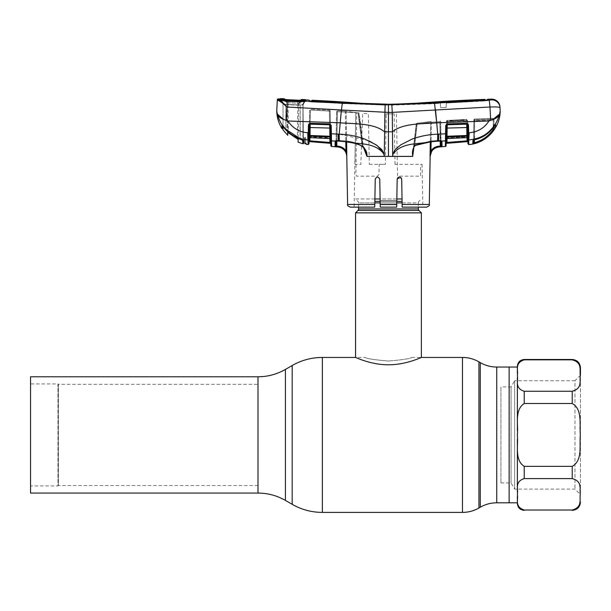 <?xml version="1.0" encoding="UTF-8"?>
<svg xmlns="http://www.w3.org/2000/svg" width="611" height="611" viewBox="0 0 611 611"><rect width="100%" height="100%" fill="white"/><g stroke="black" fill="none" stroke-linecap="round" stroke-linejoin="round"><path stroke-width="0.46" stroke-dasharray="3.06 2.29" d="M388.466 361.032C402.634 359.818 410.401 358.619 411.776 357.443C410.401 358.619 402.634 359.81 388.474 361.032C402.634 359.818 410.401 358.619 411.776 357.443C410.401 358.619 402.634 359.81 388.474 361.032C374.306 359.818 366.531 358.619 365.149 357.443C366.516 358.619 374.291 359.81 388.466 361.032C374.306 359.818 366.531 358.619 365.149 357.443C366.516 358.619 374.291 359.81 388.466 361.032M30.55 376.781L30.55 493.069M257.995 384.319L257.995 485.524L257.995 384.319L58.389 384.319L58.389 485.524L58.389 384.319L57.976 383.914L57.976 485.936L30.55 485.936L30.55 383.914L30.55 485.936M257.995 485.524L58.389 485.524L57.976 485.936L57.976 383.914L30.55 383.914M509.139 434.925L509.139 367.043L509.139 434.925M374.826 202.898L358.573 202.898A2.192 2.192 0 0 0 357.924 201.347L355.556 198.972L402.038 198.972M358.573 207.144L358.573 202.898L418.359 202.898A2.192 2.192 0 0 1 419.001 201.347L421.376 198.972M402.107 202.898L418.359 202.898L418.359 207.144M355.556 212.857L421.376 212.857M411.776 357.443L421.376 357.443C421.628 357.175 406.269 364.859 388.474 364.782C370.663 364.859 355.289 357.175 355.556 357.443L365.149 357.443M396.837 198.972L380.095 198.972M374.894 198.972L355.556 198.972M517.372 400.984L517.372 502.807L517.372 400.984M580.45 367.73L580.45 494.574L580.45 375.269L574.966 380.76L574.966 489.09L574.966 380.76L514.63 380.76L514.63 489.09L514.63 380.76L511.063 386.931L511.063 482.919L511.063 386.931L500.913 386.931L500.913 482.919L500.913 386.931M517.372 439.149L517.372 434.925C518.456 424.737 514.347 409.79 524.223 403.504L572.224 403.504C582.848 409.431 579.266 424.721 580.335 434.979C579.304 445.228 582.757 460.633 572.224 466.346L524.223 466.346C514.294 459.892 518.487 445.121 517.372 434.925L517.372 430.709M517.372 377.651L517.372 375.544C518.502 370.426 514.271 363.087 524.223 359.833L572.224 359.833C582.802 362.735 579.281 370.411 580.335 375.521C579.297 380.653 582.779 388.382 572.224 391.254L524.223 391.254C514.317 388.069 518.479 380.638 517.372 375.544L517.372 494.307C518.456 489.212 514.347 481.735 524.223 478.596L572.224 478.596C582.848 481.56 579.266 489.205 580.335 494.33C579.304 499.454 582.757 507.161 572.224 510.017L524.223 510.017C514.294 506.786 518.487 499.401 517.372 494.307L517.372 502.807M517.372 496.407L517.372 492.199M509.139 404.413L509.139 487.769L509.139 404.413M517.372 367.043L517.372 373.436M287.705 132.404L287.223 104.664L297.893 105.184L287.223 104.664L287.705 132.404L298.145 139.43L298.741 105.291L297.893 105.184L297.908 103.198L299.275 103.206L299.306 102.541L299.275 103.206L287.964 102.74L287.911 101.212M298.741 105.161L299.275 103.206L298.741 105.161M298.756 104.527A4.117 4.117 -179 0 1 299.306 102.541L300.643 100.219L301.261 100.173M295.632 100.074L297.878 100.181L297.87 100.586L297.878 100.181L287.857 99.715L287.865 100.12L298.901 100.632L300.788 100.555L300.841 99.883L300.788 100.555L297.87 100.594L297.824 105.184L297.908 103.198L297.893 105.184L298.741 105.291L298.099 142.111M287.85 99.715L287.865 100.12L297.87 100.586L297.878 100.181L299.184 100.227L298.901 100.632L301.544 100.143L299.291 103.183L300.23 101.541L285.704 101.159L281.801 100.319L283.611 104L287.033 104.557L286.933 100.685L287.033 104.557L283.046 103.847L283.611 104L283.046 103.847L283.046 126.737L287.04 130.036L287.04 104.557L287.04 130.036L283.137 126.706L283.046 129.899M305.034 101.105L302.926 104.756L302.926 104.038L305.462 99.662L302.926 104.038M298.901 100.632L299.184 100.227L304.866 100.51L304.263 100.601L302.224 104.871L302.926 104.756L302.224 104.871L304.263 100.601L298.642 101.235L286.933 100.685L281.411 99.54L283.611 104M280.678 99.868L283.046 103.19L283.046 126.744L285.39 129.456L281.954 125.538L282.962 125.255L285.811 129.097C289.797 133.465 294.601 136.589 300.207 138.468L303.346 140.499L300.207 138.468L300.215 105.008L303.033 104.901L303.369 142.867L303.323 137.635L304.148 137.628L304.194 142.646L304.148 137.628L303.323 137.635L303.369 142.867L304.194 142.646L303.369 142.867A0.55 0.542 -0.6 0 0 303.789 143.394L303.774 140.927L300.024 138.964C294.319 137.063 289.446 133.893 285.39 129.456L285.811 129.097L282.962 125.255L282.946 126.614M283.046 103.19L280.38 99.234L286.719 100.036L285.001 99.761L284.986 99.15L285.001 99.761L287.865 100.12L287.888 100.731M280.945 99.562L280.388 98.6L280.38 99.234M280.77 99.899L283.046 103.847M298.695 137.926L287.04 130.036L298.695 137.926M284.359 128.295L283.137 126.706C288.109 133.427 294.586 137.956 302.567 140.293L302.926 143.806M284.306 98.738L286.674 102.663L287.223 104.649L286.658 102.045A4.117 4.117 126.7 0 1 287.208 104.03M286.429 99.631L284.321 99.349L286.674 102.663L287.964 102.747L286.674 102.663L285.2 99.517M281.411 99.54L280.823 99.394M304.866 100.51L305.454 100.372M302.926 137.559L302.926 104.756L302.926 137.559M302.926 143.409L305.004 137.681M303.308 142.394L303.453 141.996M287.987 104.725L287.964 102.747L288.018 104.733L288.094 102.747L297.908 103.198L297.878 101.472M288.025 104.756L288.514 132.992L288.025 104.756M300.788 100.555L300.421 101.197M297.87 100.594L297.878 101.197M286.719 100.036L287.865 100.12L288.094 102.747M362.323 146.014L363.217 145.96L362.323 146.014C357.13 143.066 351.615 141.378 345.773 140.958L336.806 140.316L337.31 111.729L358.015 112.821L362.323 146.014C357.061 143.043 351.546 141.355 345.773 140.958L336.806 140.316L337.31 111.729L358.015 112.821L362.323 146.014L365.569 149.993L366.913 156.385C366.348 152.506 365.011 149.053 362.903 146.052L358.665 112.936L346.132 111.225L346.628 141.844M362.903 146.052L360.711 124.339L358.894 112.783L358.015 112.821L358.894 112.783L363.217 145.96L365.569 149.993L362.903 146.052L358.665 112.936L346.132 111.225L346.796 156.408C346.269 151.024 343.351 147.893 338.043 147.007L335.072 146.747L335.179 141.042L331.498 140.889L331.59 146.441M366.967 156.408L384.235 156.408L383.868 153.934C374.803 142.012 358.413 144.486 345.574 141.66C353.716 142.478 367.761 144.738 366.967 156.408L366.913 156.385M285.39 129.456L285.811 129.097L285.818 104.305L300.215 105.008L285.818 104.305L285.811 129.097L285.39 129.456C289.438 133.901 294.319 137.07 300.016 138.98L300.215 101.953L285.727 101.571L281.06 100.219A0.825 0.802 -71.1 0 0 280.396 99.807L278.921 99.73A0.825 0.764 -77.9 0 0 278.127 100.441C280.281 101.281 283.221 103.473 286.956 107.009L384.647 112.378L384.464 131.808L388.466 131.724L388.466 156.408L384.235 156.408L384.464 131.808C374.49 123.208 355.014 123.957 340.22 122.826L341.289 110.958M380.187 204.456L380.241 207.144L396.692 207.144L396.738 204.456L380.187 204.456L379.752 179.191C378.232 176.319 376.727 176.319 375.238 179.191L374.795 204.456L347.613 204.456M429.312 204.456L402.13 204.456L401.687 179.191C400.205 176.319 398.7 176.319 397.181 179.191L396.692 207.144L380.241 207.144L379.752 179.191C378.232 176.312 376.735 176.312 375.238 179.191C376.735 176.312 378.232 176.312 379.752 179.191L380.118 200.515L396.806 200.515L397.181 179.191L396.738 204.456M350.355 207.144L374.749 207.144L374.795 204.456M375.139 184.782L374.749 207.144L354.12 207.144L374.749 207.144L375.238 179.191M396.738 204.746L380.195 204.746L380.241 207.144L396.692 207.144L396.806 200.515L380.118 200.515L380.195 204.746L396.738 204.746M395.042 164.359L394.133 113.951L388.466 113.875L396.424 113.99L397.54 176.144L420.551 176.144L420.589 165.169L420.819 164.359L422.064 164.359L395.042 164.359M402.13 204.456L402.175 207.144L422.812 207.144L402.175 207.144L401.687 179.191L397.876 177.602M426.57 207.144L402.175 207.144L401.786 184.782M397.181 179.191L400.999 177.61M386.236 113.89L388.466 113.875L386.236 113.89L385.32 164.359L386.236 113.89M369.311 164.359L385.32 164.359L379.187 164.39L379.003 174.525L377.323 176.144L356.549 176.144L355.923 174.525L356.748 112.699L355.77 112.577L355.014 164.359L360.864 164.359L362.667 113.325L368.364 113.738L369.311 164.359M338.609 141.118L338.693 140.4L338.578 141.172L345.605 141.721L345.773 140.958L345.605 141.721C352.012 142.638 356.114 143.524 357.901 144.379C360.566 144.975 363.125 146.846 365.569 149.993M336.791 145.907L338.097 146.197C341.457 146.548 344.077 148.122 345.956 150.932L345.314 111.225L337.409 110.713L336.875 141.042L337.409 110.713L346.132 111.225L345.314 111.225L345.803 141.744M346.773 156.408L345.956 150.932L346.773 150.932M330.742 140.125L330.482 125.583L331.223 125.637L331.498 140.889A0.825 0.771 179 0 1 330.742 140.125L330.215 110.232L330.742 140.125M335.829 146.357A0.825 0.825 1 0 1 335.072 146.716M335.179 141.042L336.814 140.499L335.233 140.988L336.814 140.499L336.233 141.011M336.058 141.004L336.585 110.713L336.058 141.004M283.046 118.946L287.972 120.993C292.646 128.134 299.237 132.06 307.745 132.763L308.28 132.786L308.418 125.232L308.792 124.041L310.167 123.323L309.51 124.461A0.825 0.764 -179 0 1 310.197 124.186L310.037 135.466L329.932 136.268L329.711 124.583L310.197 124.186L329.719 124.797A0.825 0.756 179 0 1 330.475 125.446L330.627 133.748L339.197 134.168L339.311 141.202L345.605 141.721M335.279 140.965L338.547 141.118A8.226 0.802 -87.7 0 1 338.326 134.122M287.972 120.993L340.22 122.826L339.197 134.168L368.868 140.751M311.954 100.257L311.938 101.082L311.954 100.257L312.442 101.006L342.901 102.709L388.466 104.298L385.129 104.344L384.647 112.378L388.466 112.393L388.466 131.724L392.468 131.808C402.443 123.208 421.911 123.957 436.712 122.826L436.628 121.887M388.466 156.408L392.69 156.408L392.277 112.378L489.969 107.009L490.686 120.336L488.96 120.993L436.712 122.826L437.728 134.168C429.029 134.458 420.567 136.062 412.349 138.972L400.892 144.761L395.905 148.954C394.316 149.817 393.484 154.071 392.667 153.407L393.064 153.934C402.13 142.012 418.52 144.486 431.351 141.66L445.427 140.889L445.564 133.801L437.728 134.168L437.621 141.202L431.351 141.66L415.159 145.678C414.059 146.495 413.418 147.816 413.25 149.649L412.746 155.95C411.99 151.803 412.784 148.297 415.121 145.441M440.829 141.026A0.825 0.443 -81.5 0 1 440.661 140.347L431.16 140.958L414.732 144.99L417.145 124.056L439.989 122.918L440.287 140.309L431.16 140.958L414.732 144.99L417.145 124.056L439.989 122.918L440.661 140.347A0.825 0.443 98.5 0 0 440.982 141.11A0.825 0.443 98.5 0 0 441.173 141.065L441.921 141.485L442.028 146.686L438.889 147.007C435.788 147.32 433.375 148.779 431.656 151.368L430.06 156.294L430.961 150.94L431.656 151.368M445.343 146.441L445.427 140.889A0.825 0.771 1 0 0 446.19 140.125L446.091 145.639M430.289 141.844L430.602 122.231L439.882 121.681L440.218 141.095L439.882 121.681L431.427 122.231L430.961 150.94C432.832 148.122 435.46 146.541 438.828 146.197L441.127 145.884A0.825 0.825 179 0 0 442.028 146.686M441.127 145.884L441.035 140.729A0.825 0.779 179 0 0 441.921 141.485M441.134 141.088A0.825 0.779 -1 0 1 441.035 140.729L440.73 122.956A0.825 0.817 179 0 0 439.867 122.147L439.828 120.879A0.825 0.825 179 0 1 440.707 121.681L441.043 141.11L440.707 121.681A0.825 0.825 -1 0 0 439.828 120.879L439.867 122.147A0.825 0.817 -1 0 1 440.73 122.956L441.043 141.11M440.31 146.075L440.378 146.884M430.152 156.408L430.602 122.231L416.519 124.094L412.723 155.958M413.891 147.159L416.519 124.094A0.825 0.542 -95.4 0 1 416.992 123.292L431.29 121.436L416.992 123.292A0.825 0.542 -95.4 0 1 417.03 123.285L431.374 121.421A0.825 0.817 -99.7 0 0 430.602 122.231L417.145 124.056L417.03 123.285A0.825 0.542 84.6 0 0 416.519 124.094L417.145 124.056L417.03 123.285L431.374 121.421A0.825 0.817 80.3 0 0 430.602 122.231L431.427 122.231L431.106 141.744M438.828 146.197L438.889 147.007M440.371 141.026L440.287 140.309L440.432 141.026M438.316 141.118L438.24 140.4L438.377 141.118A8.226 0.802 -92.3 0 0 438.606 134.122M414.732 144.99L415.159 145.678L414.732 144.99L413.25 149.649L416.251 124.018L413.25 149.649L414.732 144.99M412.708 156.408L392.69 156.408L393.064 153.934M310.167 123.323L329.68 123.896L331.223 125.637M277.333 114.058C281.831 129.585 292.02 138.208 307.898 139.927L307.784 139.193M308.265 133.588L308.28 132.786L309.181 132.732L309.151 134.596L308.25 134.848L308.265 133.588M309.074 139.171A0.825 0.787 1 0 1 308.188 139.934L308.25 134.848M309.151 134.596L309.319 125.186L308.418 125.232M330.482 125.583L330.696 137.719A0.825 0.764 179 0 0 329.932 136.971L309.991 136.169L309.968 137.628L309.861 136.879L309.113 136.917L309.09 138.399L309.113 136.917L309.861 136.879L310.335 110.026L329.337 111.065L329.795 137.796L329.932 136.268L330.673 136.314L330.727 139.308A0.825 0.779 179 0 0 329.963 138.537L309.968 137.628A0.825 0.787 -179 0 0 309.09 138.399L309.113 136.917L309.09 138.399M308.097 144.563L308.181 140.278L309.067 139.507L308.99 143.753M309.181 132.732L309.319 125.186L309.135 135.52L309.319 125.186L309.135 135.52L310.037 135.466L309.991 136.169A0.825 0.771 -179 0 0 309.113 136.925M309.51 124.461L308.792 124.041M329.711 124.583L329.68 123.896M330.528 128.089L309.273 127.5L309.319 125.186M309.861 136.879L310.335 110.026L330.23 111.187L330.215 110.232L330.696 137.834L329.795 137.796L329.963 138.537L329.795 137.796L309.861 136.879L330.696 137.834L330.23 111.187L329.337 111.065L329.795 137.796M330.727 139.308L330.696 137.719M281.915 128.486L282.931 128.203L282.962 125.255L281.954 125.538M306.585 144.395L304.866 143.631L304.942 137.628L305.76 137.612L305.859 143.28A0.825 0.817 179 0 0 306.562 144.074M303.774 140.927L303.339 140.408L303.774 140.927L303.339 140.408L303.774 140.927L303.339 140.408L303.033 104.901L305.103 101.319L300.207 101.617L305.851 100.907L305.851 99.944L305.103 100.357L305.103 101.319L305.851 100.907L305.103 101.319L305.103 100.357L305.103 101.319L304.133 101.541A0.825 0.657 -94.4 0 1 304.752 101.136L342.366 103.137L341.381 109.988M303.308 135.986L303.033 103.939L303.369 140.53L303.033 104.901L305.103 101.319M303.033 103.939L303.033 104.901L300.215 105.008L300.207 101.617L304.133 101.541A0.825 0.657 -94.4 0 1 304.522 101.159M280.625 99.853A0.825 0.802 -71.1 0 1 281.06 100.219L285.727 101.571L300.207 101.617M280.396 99.807L285.673 101.273M305.92 143.868L305.034 142.829L305.867 143.593L305.76 137.612L304.942 137.628L304.866 143.631M306.294 143.975L305.859 143.28A0.825 0.817 -1 0 0 306.241 143.952M300.207 138.468C294.601 136.589 289.797 133.465 285.811 129.097M285.727 101.571L300.215 101.953M484.882 100.143L487.631 100.097L487.639 99.272L487.616 99.814L484.638 100.158L484.638 100.983L487.601 100.639L487.631 100.097L487.601 100.639L484.638 100.983L446.343 103.038L484.363 100.807L484.882 100.196L484.363 100.807L446.351 102.831L484.638 100.983L484.638 100.158L434.177 102.885L434.177 103.71L391.559 105.145L342.901 103.542L312.442 101.831L311.931 101.052M446.114 107.437L440.539 107.727L446.114 107.437L446.351 102.831L446.114 107.437L440.539 107.727L446.114 107.437M500.004 107.666A8.226 8.21 177 0 0 491.427 99.891L434.49 103.144L388.466 104.298L391.559 104.328L391.559 105.145L391.559 104.328L434.177 102.885L434.177 103.71L440.302 103.175L440.539 107.727L440.31 103.366L385.549 105.138L342.901 103.542L312.442 101.831L311.954 101.189M391.804 104.344L392.277 112.378L388.466 112.393L388.466 104.298L433.955 102.717L433.955 103.542L385.381 105.145L312.175 102.029L309.204 101.64L309.181 100.12L309.533 100.937M484.874 99.379L484.363 99.983L433.955 102.717L433.955 103.542L440.302 103.175L440.539 107.727L440.302 103.175L385.381 105.145L312.175 102.029L309.204 101.64L309.174 100.097L309.204 101.64L309.189 100.815L309.204 101.64L309.189 100.815L312.175 101.205L312.175 102.029L312.175 101.205L342.672 102.877L342.672 103.702L342.672 102.877L385.365 104.328L385.381 105.145L385.365 104.328L388.466 104.298L388.466 105.123L388.466 104.298M391.391 104.313L391.391 105.138L391.391 104.313M385.541 104.313L385.549 105.138L385.541 104.313M342.901 102.709L342.901 103.542L342.901 102.709M311.961 100.945L311.946 101.77M484.844 100.143L484.859 100.754L484.844 100.143M385.129 104.344L342.366 103.137M434.49 103.144L435.551 109.988M488.922 100.219A8.226 0.748 -93.1 0 1 489.969 107.009M280.258 99.73L280.266 98.967L280.953 99.379L280.93 100.135L280.953 99.379L280.93 100.135L280.258 99.73L280.93 100.135M278.921 99.73L278.196 98.906M286.246 120.336L286.956 107.009L281.87 101.816M278.173 99.456A0.825 0.825 3 0 0 277.318 100.235L278.127 100.441M277.318 100.235L276.752 110.988M500.18 110.988L499.592 114.058C495.101 129.585 484.913 138.208 469.034 139.927L469.225 132.755L468.645 132.786L469.042 139.919M493.421 119.114L490.686 120.336M309.578 110.148L309.334 124.384L309.578 110.148M309.044 140.69L309.067 139.507L309.044 140.69M330.795 143.333L309.029 141.592M329.887 143.264L329.398 110.232L310.419 109.224L309.922 137.658L309.082 138.468M309.808 141.653L309.869 140.851L329.955 142.455M329.887 138.582L329.398 110.232L310.419 109.224L309.922 137.658L329.94 138.582L330.704 139.224M330.834 145.639L330.834 145.601A0.825 0.825 179 0 0 331.59 146.403M467.125 141.653L467.064 140.843L467.881 140.683L467.896 141.592L446.137 143.333L446.519 121.23L446.504 122.33L466.796 121.23L467.071 136.879L447.13 137.796L446.962 138.537A0.825 0.779 -179 0 0 446.206 139.308L446.229 137.719A0.825 0.764 -179 0 1 446.992 136.971L446.962 138.537L466.964 137.628L466.934 136.169L446.992 136.971L447 136.268L446.259 136.314L446.397 128.089L447.137 128.035L447 136.268L466.888 135.466L466.751 127.447L447.137 128.035L447.214 124.797L466.728 124.018L447.214 124.797A0.825 0.756 -179 0 0 446.45 125.446L446.19 140.125M445.702 125.637L445.564 133.801L446.297 133.748L446.328 132.205L446.442 125.583L445.725 125.4L447.244 123.896L466.758 123.323L468.141 124.041L467.423 124.461A0.825 0.764 179 0 0 466.735 124.186L466.751 127.447L467.652 127.5L467.789 135.52L466.888 135.466L466.934 136.169A0.825 0.771 179 0 1 467.82 136.925L467.843 138.399A0.825 0.787 179 0 0 466.964 137.628L467.071 136.879L467.82 136.917L467.522 120.199L467.858 139.163A0.825 0.787 179 0 0 468.736 139.934M467.583 123.537L467.545 121.276L466.796 121.23L467.071 136.879L447.13 137.796L447.397 122.284L467.545 121.276L467.522 120.199L467.858 139.163L467.614 125.186L468.515 125.232L468.645 132.786L467.743 132.732L467.423 124.461M488.96 120.993C484.286 128.127 477.71 132.045 469.225 132.755M466.728 124.018L466.758 123.323M447.214 124.583L447.244 123.896M446.137 143.333L446.519 121.23L446.229 137.834L447.13 137.796L446.229 137.834L446.206 139.308L446.229 137.719L446.206 139.308M467.071 136.879L466.964 137.628L467.071 136.879L467.82 136.917L467.843 138.399L467.82 136.917M474.487 143.547L472.799 143.891L472.853 140.645L474.701 139.789C482.743 137.773 489.205 133.427 494.078 126.752L495.574 124.697L495.62 127.111L493.986 129.883C489.113 136.749 482.614 141.301 474.487 143.547L474.281 142.768C482.216 140.576 488.556 136.131 493.314 129.425L493.13 119.122L474.678 119.832L474.327 139.911L474.64 119.03A0.825 0.825 1 0 0 473.853 119.832L473.502 140.217L473.853 119.832L473.838 120.848L493.214 119.825L493.329 126.324C488.579 132.854 482.27 137.101 474.419 139.064L474.64 119.03L493.108 118.313L493.108 119.069L474.625 120.046A0.825 0.817 1 0 0 473.838 120.848L473.502 139.873A0.825 0.794 1 0 1 472.853 140.645M468.744 140.286L468.828 144.563M495.574 124.697A0.825 0.817 -1 0 1 494.047 124.293L493.955 119.122L494.085 126.714L494.047 124.293L493.329 126.324L494.078 126.752A0.825 0.817 179 0 1 494.085 126.714L494.047 124.293L493.329 126.324C488.579 132.854 482.27 137.101 474.419 139.064L473.502 139.873A0.825 0.794 -179 0 1 473.433 140.194M495.62 127.111A0.825 0.817 -1 0 1 494.085 126.714L493.314 129.425L493.986 129.883M495.368 124.927A0.825 0.817 179 0 1 494.047 124.293L493.971 119.871L493.214 119.825L493.329 126.324L494.078 126.76C489.19 133.458 482.721 137.811 474.686 139.812L473.334 140.309L474.419 139.064L474.655 139.797L474.64 119.03L493.108 118.313L493.214 119.825L493.108 119.069L474.625 120.046A0.825 0.817 -179 0 0 473.838 120.848L493.971 119.871L493.955 119.122L474.678 119.832L474.64 119.03A0.825 0.825 -179 0 0 473.853 119.832L473.502 140.217M493.108 118.313L493.13 119.122L493.108 118.313L474.64 119.03L493.108 118.313M473.449 143.096A0.825 0.825 1 0 1 472.799 143.891M467.82 136.925L467.843 138.399M446.465 124.148L446.504 122.33A0.825 0.817 1 0 1 447.283 121.52L447.29 120.42L466.667 119.397L466.682 120.474L447.283 121.52L447.29 120.42L466.667 119.397L466.682 120.474L447.283 121.52A0.825 0.817 -179 0 0 446.504 122.33L447.397 122.284L447.13 137.796M446.442 125.583L446.259 136.314M467.789 135.489L467.598 124.384M457.028 120.039C447.275 120.734 447.29 121.047 457.081 120.97C466.827 120.077 466.812 119.771 457.028 120.039C447.275 120.734 447.29 121.047 457.081 120.97C466.827 120.077 466.812 119.771 457.028 120.039M467.003 137.628L466.705 120.199L467.522 120.199L447.344 121.23L447.29 120.42L447.344 121.23L446.519 121.23L447.344 121.23L446.969 142.455L467.064 140.843L466.705 120.199L447.344 121.23L447.038 138.582M447.038 143.257L446.969 142.455L446.145 142.554M467.934 143.753L467.896 141.592M467.858 139.163L467.881 140.683M493.283 127.821L493.13 119.122L493.955 119.122L494.085 126.714M478.932 361.857L478.932 507.993M462.474 357.443L462.474 512.4M322.356 357.443L322.356 512.4M292.188 365.531L292.188 504.319M285.421 369.434L285.421 500.417M257.995 376.781L257.995 493.069M480.284 362.636L480.284 507.214M496.735 367.043L496.735 502.807M374.856 201.347L402.076 201.347M396.791 201.347L380.134 201.347M396.768 202.898L380.164 202.898M358.573 208.931L418.359 208.931M357.924 210.482L419.001 210.482M572.224 466.346L572.224 478.596M572.224 391.254L572.224 403.504M524.223 466.346L524.223 478.596M524.223 391.254L524.223 403.504M297.893 105.184L297.305 138.85L297.893 105.184M339.426 140.431L339.311 141.202L339.426 140.431M338.043 147.007L338.097 146.197M431.328 141.721L431.16 140.958L431.328 141.721L424.057 142.875L415.159 145.678M487.616 99.814L487.601 100.639L487.616 99.814M447.29 120.42A0.825 0.825 -179 0 0 446.519 121.23A0.825 0.825 1 0 1 447.29 120.42A0.825 0.825 0 0 0 446.519 121.23A0.825 0.825 0 0 1 447.29 120.42M500.913 482.919L511.063 482.919L514.63 489.09L574.966 489.09L580.45 494.574M299.161 100.219L298.053 100.189M285.299 99.524L284.634 99.425M422.064 164.359L422.812 207.144M355.77 112.577L354.12 207.144M338.578 141.172L339.311 141.202M440.982 141.11L438.354 141.172M416.992 123.292A0.825 0.825 0 0 0 416.251 124.018A0.825 0.825 0 0 1 416.992 123.292M304.652 101.128L303.973 101.205M303.652 101.25L303.163 101.319M300.016 138.98L301.628 139.568M282.962 126.637L282.229 125.759M311.931 101.189L311.946 100.418M309.197 101.51L309.189 100.685L309.197 101.51M309.174 100.341L309.189 101.166L309.174 100.341M466.987 137.658L446.985 138.582L446.206 139.392M494.078 126.76L495.422 124.865L494.047 124.293L495.422 124.865"/><path stroke-width="0.92" d="M30.55 434.925L30.55 376.781L257.995 376.781L257.995 493.069L30.55 493.069L30.55 434.925M517.372 373.436L517.372 367.043L509.139 367.043L509.139 502.807L509.139 367.043L496.735 367.043C490.862 367.02 485.378 365.546 480.284 362.636L478.932 361.857C473.831 358.94 468.347 357.473 462.474 357.443L421.376 357.443L421.376 212.857L355.556 212.857L355.556 357.443C355.281 357.175 370.686 364.859 388.443 364.782C406.307 364.859 421.643 357.168 421.376 357.443M418.359 207.144L418.359 208.931L358.573 208.931L358.573 207.144M418.359 208.931A2.192 2.192 0 0 0 419.001 210.482L357.924 210.482A2.192 2.192 0 0 0 358.573 208.931M419.001 210.482L421.376 212.857M357.924 210.482L355.556 212.857M402.038 198.972L396.837 198.972M380.095 198.972L374.894 198.972M580.45 375.269L580.45 367.73C579.961 362.728 577.219 359.986 572.224 359.505L524.223 359.505C520.06 359.91 517.777 362.193 517.372 366.356M572.224 391.254C582.848 388.291 579.266 380.645 580.335 375.513C579.304 370.388 582.757 362.69 572.224 359.833L524.223 359.833C514.294 363.064 518.487 370.442 517.372 375.544C518.456 380.638 514.347 388.107 524.223 391.254L572.224 391.254L572.224 403.504L524.223 403.504C514.294 409.958 518.487 424.729 517.372 434.925C518.456 445.113 514.347 460.06 524.223 466.346L572.224 466.346C582.848 460.419 579.266 445.129 580.335 434.864C579.304 424.622 582.757 409.21 572.224 403.504M517.372 430.709L517.372 377.651M572.224 478.596L524.223 478.596C514.317 481.774 518.479 489.212 517.372 494.307C518.502 499.416 514.271 506.763 524.223 510.017L572.224 510.017C582.802 507.107 579.281 499.439 580.335 494.322C579.297 489.197 582.779 481.468 572.224 478.596L572.224 466.346M496.735 367.043L496.735 502.807L517.372 502.807L517.372 496.407M517.372 492.199L517.372 439.149M297.87 100.586L297.878 100.181L287.85 99.715L295.632 100.074M300.788 100.548L300.841 99.883L300.788 100.548L301.544 100.143L304.866 100.51L298.642 101.235L286.933 100.685L280.823 99.394L287.85 99.715L287.865 100.12L287.85 99.715L284.321 99.349L284.306 98.738L284.443 99.402M301.544 100.143L301.59 99.471L301.544 100.143M300.643 100.219L301.59 99.471A1837.575 1837.575 0 0 1 305.462 99.662L305.034 101.105M304.866 100.51L305.454 100.372M303.973 101.205L304.263 100.601L303.652 101.25M299.184 100.227L298.901 100.632L299.184 100.227L297.878 100.181L299.023 100.219M286.933 100.685L286.949 101.189M281.411 99.54L281.801 100.319L280.945 99.562M282.962 126.637L283.046 129.899L287.758 135.306L287.705 132.404L298.145 139.43L298.099 142.111L302.926 143.806L303.339 140.408L303.369 142.867L303.339 140.408L303.782 142.753M283.046 129.494L283.046 129.899M285.001 99.761L284.306 98.738A1837.575 1837.575 0 0 0 280.388 98.6L280.77 99.899M303.453 141.996L302.926 143.409L302.926 140.194L302.926 143.425L302.567 140.293L284.359 128.295M280.38 99.234L280.823 99.394M284.634 99.425L286.254 99.616M302.926 143.425L302.926 143.806M287.758 135.306L287.705 132.404M300.421 101.197L304.652 101.128A0.825 0.657 -94.4 0 0 304.522 101.159M287.888 100.731L287.911 101.212M413.891 147.159L412.708 156.408L384.235 156.408L384.266 153.407L383.868 153.934C374.803 142.012 358.413 144.486 345.574 141.66C353.746 142.462 367.761 144.784 366.967 156.408L384.235 156.408L383.868 153.934L384.266 153.407L385.129 104.344L342.366 103.137L304.752 101.136L300.215 101.953M363.362 147.167L365.569 149.993L366.913 156.385L363.621 147.709M346.628 141.844L346.796 156.408C346.261 151.047 343.351 147.915 338.043 147.014L335.072 146.747L335.179 141.042L331.498 140.889L331.59 146.441L338.043 147.014L338.097 146.197C341.457 146.548 344.077 148.122 345.956 150.932L345.803 141.744M346.773 150.932L345.956 150.932L346.796 156.408L347.613 204.456L374.795 204.456L375.238 179.191C376.727 176.319 378.232 176.319 379.752 179.191L380.187 204.456L396.738 204.456L396.692 207.144L380.241 207.144L380.187 204.456M374.795 204.456L374.749 207.144L350.355 207.144C347.942 206.128 347.033 205.227 347.613 204.456M375.238 179.191L375.139 184.782M397.876 177.602L397.181 179.191C398.7 176.319 400.205 176.319 401.687 179.191L402.13 204.456L429.312 204.456C429.9 205.227 428.983 206.128 426.57 207.144L402.175 207.144L402.13 204.456M401.786 184.782L401.687 179.191L400.999 177.61M396.738 204.746L397.181 179.191M336.791 145.907L336.875 141.042L336.776 146.09L338.097 146.197M336.539 146.441L335.072 146.747L336.776 146.09M331.59 146.441A0.825 0.825 0 0 1 330.834 145.639L330.795 143.348L309.029 141.607L309.808 141.653L309.869 140.851L329.955 142.455L330.78 142.562L330.795 143.333L330.742 140.125L330.795 143.333L329.887 143.264L329.955 142.455L330.78 142.562L330.627 133.748L330.673 136.314L329.932 136.268L329.711 124.583L310.197 124.018L310.037 135.466L309.135 135.52L309.113 136.917L309.181 132.732L309.174 133.458L308.265 133.588L308.418 125.232L308.792 124.041L310.167 123.323L329.68 123.896L331.208 125.4L331.498 140.889A0.825 0.771 -1 0 1 330.742 140.125L330.834 145.601A0.825 0.825 -1 0 0 331.59 146.403M335.179 141.042L336.058 140.721L335.958 145.998L335.722 141.042L336.233 141.011M335.829 146.357L335.829 146.357A0.825 0.825 -179 0 1 335.072 146.716M368.868 140.751L377.331 145.678L383.67 153.231M440.829 141.026A0.825 0.443 -81.5 0 0 440.982 141.11A0.825 0.443 -81.5 0 0 441.173 141.065L445.427 140.889L445.343 146.441L438.889 147.007C435.788 147.32 433.375 148.779 431.656 151.368L430.052 156.408L430.289 141.844M440.31 146.075L441.127 145.884L441.043 141.11L441.127 145.884A0.825 0.825 -1 0 0 442.028 146.686L438.889 147.007C433.581 147.915 430.671 151.047 430.152 156.408L430.961 150.94C432.832 148.122 435.46 146.541 438.828 146.197L440.31 146.075L440.218 141.095L440.378 146.884M431.106 141.744L430.961 150.94L431.656 151.368M438.828 146.197L438.889 147.007M412.708 156.408L412.723 155.958C411.99 151.803 412.784 148.297 415.121 145.441L431.351 141.66L440.432 141.026L441.921 141.485L442.028 146.686M309.074 139.171A0.825 0.787 -179 0 1 308.188 139.934L308.265 133.588L309.174 133.458L308.99 143.753L308.097 144.563L307.745 132.763L309.181 132.732L309.319 125.186L309.273 127.5L330.528 128.089M338.609 141.118L339.281 141.149L339.197 134.168L330.627 133.748L330.475 125.446A0.825 0.756 -1 0 0 329.719 124.797L310.197 124.186A0.825 0.764 1 0 0 309.51 124.461L309.319 125.186L308.418 125.232M330.696 137.719A0.825 0.764 -1 0 0 329.932 136.971L329.932 136.268L310.037 135.466L309.968 137.628A0.825 0.787 1 0 0 309.09 138.399L309.067 139.507L308.181 140.278L307.898 139.927C292.02 138.208 281.831 129.585 277.333 114.058L283.046 118.946M282.183 128.707L281.954 125.538L281.915 128.493C278.616 123.124 276.898 117.289 276.752 110.988L277.333 114.058L276.752 110.988L277.318 100.235A0.825 0.825 -177 0 1 278.173 99.456L278.921 99.73C280.846 100.7 283.527 103.129 286.956 107.009L341.381 109.988L342.366 103.137M308.097 144.563L306.585 144.395L305.867 143.593M306.088 143.898L306.585 144.395M304.866 143.631L306.562 144.074A0.825 0.817 -1 0 1 306.241 143.952M300.207 101.617L285.673 101.273L280.823 99.998M282.817 128.531L282.946 126.614L282.931 128.203A0.55 0.542 0.5 0 1 281.915 128.486M285.39 129.456C289.446 133.893 294.319 137.063 300.024 138.964L303.774 140.927L300.016 138.98C294.319 137.07 289.438 133.901 285.39 129.456L285.811 129.097L285.39 129.456L281.954 125.538L285.39 129.456M303.789 143.394A0.55 0.542 179.4 0 1 303.369 142.867M436.628 121.887L435.551 109.988L489.969 107.009L490.686 120.336L488.96 120.993C484.286 128.127 477.71 132.045 469.225 132.755L468.645 132.786L468.736 139.934A0.825 0.787 -1 0 1 467.858 139.163L467.934 143.753L468.828 144.563C485.837 143.47 500.249 128.035 500.18 110.988L500.004 107.666A8.226 8.21 -3 0 0 491.427 99.891L488.922 100.219A8.226 0.748 86.9 0 1 489.969 107.009C496.117 106.795 499.462 107.017 500.004 107.666L499.966 106.933A8.226 8.226 0 0 0 491.465 99.142L491.427 99.891L491.465 99.142A1837.575 1837.575 0 0 0 487.639 99.272L487.616 99.814L484.638 100.158L434.177 102.885L391.559 104.328L342.672 102.877L312.175 101.205L309.189 100.815L309.174 100.097A1837.575 1837.575 0 0 0 305.851 99.944L305.851 100.907L304.752 101.136A0.825 0.657 -94.4 0 0 304.652 101.128M281.87 101.816L278.921 99.73L280.396 99.807A0.825 0.802 -71.1 0 1 280.625 99.853L280.678 99.868M488.922 100.219L434.49 103.144L385.129 104.344M341.289 110.958L341.381 109.988L388.466 112.393L388.466 104.298A365.279 365.279 0 0 1 361.04 103.267A1837.575 1837.575 0 0 0 311.946 100.227L312.442 101.006L342.901 102.709L391.391 104.328L484.363 100.173M433.955 102.717L433.955 103.542M342.901 102.709L342.901 103.542M311.946 100.227L311.946 101.77L311.931 101.052L309.189 100.922L309.181 100.12M484.363 99.983L484.874 99.379L484.882 100.143M388.466 105.123L388.466 104.298A365.279 365.279 0 0 0 415.892 103.267A1837.575 1837.575 0 0 1 484.874 99.379M305.103 101.319L305.851 100.907L305.103 101.319L305.103 100.357L305.851 99.944M278.921 99.73A0.825 0.764 102.1 0 0 278.127 100.441L277.318 100.235M277.333 114.058C278.486 116.93 281.45 119.023 286.246 120.336L286.956 107.009C283.221 103.473 280.281 101.281 278.127 100.441M280.258 99.73L280.266 98.967A1837.575 1837.575 0 0 0 278.196 98.906L278.173 99.456M280.953 99.379L280.93 100.135M278.196 98.906A0.825 0.825 0 0 0 277.348 99.685M489.969 107.009C496.117 106.795 499.462 107.017 500.004 107.666L500.18 110.988L499.592 114.058L493.421 119.114M500.004 107.666L499.966 106.933M434.49 103.144L436.712 122.826L488.96 120.993M391.804 104.344L392.277 112.378L435.551 109.988M388.466 156.408L388.466 112.393L392.277 112.378L392.468 131.808C402.443 123.208 421.911 123.957 436.712 122.826L437.728 134.168C429.029 134.458 420.567 136.062 412.349 138.972L400.892 144.761L395.905 148.954C394.316 149.817 393.484 154.071 392.667 153.407L392.468 131.808L384.464 131.808C374.49 123.208 355.014 123.957 340.22 122.826L341.381 109.988M393.064 153.934L392.69 156.408L392.667 153.407L393.064 153.934C402.13 142.012 418.52 144.486 431.351 141.66L424.057 142.875L415.121 145.441M339.281 141.149L345.605 141.721L339.281 141.149M286.246 120.336L287.972 120.993L340.22 122.826L339.197 134.168C347.903 134.458 356.366 136.062 364.584 138.972L376.032 144.761L381.02 148.954C382.608 149.817 383.441 154.071 384.266 153.407M307.898 139.927L307.745 132.763C299.237 132.06 292.646 128.134 287.972 120.993M309.151 134.596L308.25 134.848M309.09 138.399L309.113 136.917M309.334 124.384L309.319 125.186L309.334 124.384M330.727 139.308A0.825 0.779 -1 0 0 329.963 138.537L329.932 136.971L309.991 136.169A0.825 0.771 1 0 0 309.113 136.925L309.181 132.732M309.319 125.217L309.51 124.461L308.792 124.041M329.795 137.796L329.963 138.537L309.968 137.628L309.861 136.879M329.711 124.583L329.68 123.896M309.51 124.461L310.167 123.323M309.082 138.468L309.945 137.658L309.869 140.851L309.922 137.658L309.082 138.468L309.945 137.658L329.94 138.582L330.727 139.384M329.955 142.455L329.887 138.582M330.482 125.583L331.223 125.637M336.058 140.721L338.547 141.118A8.226 0.802 92.3 0 1 338.326 134.122M346.796 156.408C346.269 151.024 343.351 147.893 338.043 147.007M415.159 145.678C414.052 146.419 413.41 147.747 413.25 149.649L412.746 155.95M437.591 141.149L437.728 134.168L445.564 133.801L445.725 125.4L447.244 123.896L466.758 123.323L468.141 124.041L468.515 125.232L468.645 132.786L467.743 132.732L467.614 125.186L468.515 125.232L468.141 124.041L467.423 124.461A0.825 0.764 -1 0 0 466.735 124.186L447.214 124.583L447 136.268L466.888 135.466L466.735 124.186L447.214 124.797A0.825 0.756 1 0 0 446.45 125.446L445.702 125.637M438.316 141.118L438.377 141.118A8.226 0.802 87.7 0 0 438.606 134.122M446.19 140.125A0.825 0.771 -179 0 1 445.427 140.889L445.564 133.801L446.297 133.748L446.091 145.639A0.825 0.825 0 0 1 445.343 146.441M441.134 141.088A0.825 0.779 -1 0 0 441.921 141.485M441.127 145.884L441.035 140.729M468.828 144.563L468.744 140.286L467.866 139.514L468.744 140.286L469.034 139.927C484.913 138.208 495.101 129.585 499.592 114.058C498.446 116.93 495.475 119.023 490.686 120.336M495.62 127.111A0.825 0.817 179 0 1 494.085 126.737L495.574 124.697L495.62 127.111L493.986 129.883C489.113 136.749 482.614 141.301 474.487 143.547L472.799 143.891L472.853 140.645L474.701 139.789C482.743 137.773 489.205 133.427 494.078 126.752C489.19 133.458 482.721 137.811 474.686 139.812L473.334 140.309L473.449 143.096L473.502 140.217L473.449 143.096L474.281 142.768C482.216 140.576 488.556 136.131 493.314 129.425L494.085 126.714M473.502 139.873L473.449 143.096L474.281 142.768L474.327 139.911L474.487 143.547M469.225 132.755L468.744 140.286M467.858 139.163L467.743 132.732L467.789 135.52L466.888 135.466L466.934 136.169L446.992 136.971L446.962 138.537L466.964 137.628L466.934 136.169A0.825 0.771 -1 0 1 467.82 136.925M446.465 124.148L446.397 128.089L467.652 127.5L467.423 124.461M446.259 136.314L446.229 137.719A0.825 0.764 1 0 1 446.992 136.971L447 136.268L446.259 136.314L446.442 125.583M467.843 138.399A0.825 0.787 -1 0 0 466.964 137.628L467.071 136.879M447.13 137.796L446.962 138.537A0.825 0.779 1 0 0 446.206 139.308M467.82 136.917L467.789 135.489M467.598 124.384L467.583 123.537M466.728 124.018L466.758 123.323M447.214 124.583L447.244 123.896M446.137 143.348L467.896 141.607L447.038 143.257L446.969 142.455L467.064 140.843L467.003 137.628M446.145 142.554L446.969 142.455L447.038 138.582M447.038 143.257L446.137 143.333M467.125 141.653L467.064 140.843L467.881 140.683M473.449 143.096A0.825 0.825 -179 0 1 472.799 143.891M473.433 140.194A0.825 0.794 -179 0 1 472.853 140.645M493.986 129.883L493.314 129.425L493.283 127.821M495.574 124.697A0.825 0.817 179 0 1 495.368 124.927L494.078 126.76M496.735 502.807C490.862 502.83 485.378 504.304 480.284 507.214L478.932 507.993L478.932 361.857M478.932 507.993C473.831 510.911 468.347 512.377 462.474 512.4L462.474 357.443M462.474 512.4L322.356 512.4L322.356 357.443C311.587 357.496 301.529 360.185 292.188 365.531L292.188 504.319L285.421 500.417L285.421 369.434L292.188 365.531M480.284 507.214L480.284 362.636M402.076 201.347L396.791 201.347M380.134 201.347L374.856 201.347M402.107 202.898L396.768 202.898M380.164 202.898L374.826 202.898M524.223 403.504L524.223 391.254M524.223 478.596L524.223 466.346M524.223 510.017L572.224 510.017M329.887 143.264L309.808 141.653M355.556 357.443L322.356 357.443M285.421 500.417C276.928 495.559 267.786 493.115 257.995 493.069M285.421 369.434C276.928 374.283 267.786 376.735 257.995 376.781M322.356 512.4C311.587 512.354 301.529 509.658 292.188 504.319M524.223 510.345C520.06 509.941 517.777 507.657 517.372 503.487M572.224 510.345C577.219 509.857 579.961 507.115 580.45 502.12M301.238 100.181L299.161 100.219L301.261 100.173M287.857 99.715L297.878 100.181M300.406 101.541L285.704 101.159L280.625 99.853M301.628 139.568L303.346 140.499M305.859 143.28L306.294 143.975M282.946 126.614L282.931 128.203M311.946 100.418L311.931 101.243M365.569 149.993C363.125 146.846 360.566 144.975 357.901 144.379C356.114 143.524 352.012 142.638 345.605 141.721M339.311 141.202L338.578 141.172M429.312 204.456L430.152 156.408M437.621 141.202L431.328 141.721M440.982 141.11L438.354 141.172M466.987 137.658L446.985 138.582L446.206 139.392"/></g></svg>
